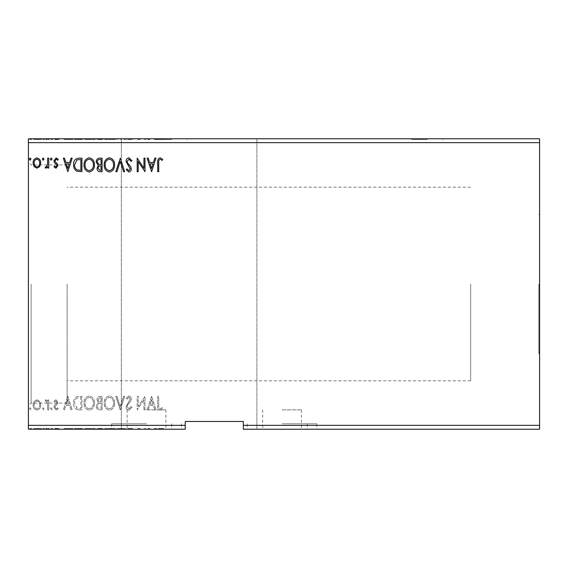 <?xml version="1.0" encoding="UTF-8"?>
<svg xmlns="http://www.w3.org/2000/svg" width="568" height="568" viewBox="0 0 568 568"><rect width="100%" height="100%" fill="white"/><g stroke="black" fill="none" stroke-linecap="round" stroke-linejoin="round"><path stroke-width="0.43" stroke-dasharray="2.84 2.13" d="M427.292 138.769L411.8 138.769L427.292 138.769M427.292 139.55L411.8 139.55L427.292 139.55M125.308 139.55L125.308 138.769L121.346 138.769L187.184 138.769L145.699 138.769L145.699 139.55L144.655 139.55L144.655 138.769L139.941 138.769L139.941 139.55L137.882 139.55L137.882 138.769L130.604 138.769L130.604 139.55L129.014 139.55L129.014 138.769L126.756 138.769L132.663 138.769L125.343 138.769L125.343 139.55L124.229 139.55L124.229 138.769L116.504 138.769L125.343 138.769M171.692 139.55L156.2 139.55L171.692 139.55M125.343 429.23L171.692 429.23L111.662 429.23L146.516 429.23L116.504 429.23L125.343 429.23L125.343 428.45L125.308 429.23M146.516 409.862L165.884 409.862L146.516 409.862M282.062 429.23L316.916 429.23L282.062 429.23M282.062 409.862L301.43 409.862L282.062 409.862M282.062 423.806L316.916 423.806L282.062 423.806M146.516 423.806L111.662 423.806L146.516 423.806M282.062 138.769L307.238 138.769L282.062 138.769M129.014 139.55L132.663 139.55L127.8 139.55L127.8 138.769L129.696 138.769L129.696 139.55L129.696 138.769L129.014 138.769M138.116 139.55L138.116 138.769L137.882 139.55L139.941 139.55M144.655 138.769L144.655 139.55L145.699 139.55L145.699 138.769L144.655 138.769M130.604 429.23L130.604 428.45L129.696 428.45L129.696 429.23L126.756 429.23L132.663 429.23L129.696 429.23L129.696 428.45L127.8 428.45L127.8 429.23M139.941 428.45L137.882 428.45L137.882 429.23L137.882 428.45L139.941 428.45L139.941 429.23M144.655 428.45L144.655 429.23L144.655 428.45L145.699 428.45L145.699 429.23L145.699 428.45L144.655 428.45M146.516 138.769L171.692 138.769L146.516 138.769M539.6 284L539.6 353.708L539.6 284M538.826 284L538.826 353.708L538.826 284M28.4 284L28.4 162.199L28.4 284M31.112 284L31.112 403.088L31.112 284M67.13 284L67.13 403.088L67.13 284M470.666 284L470.666 380.816L470.666 284M539.6 425.354L539.6 429.23L243.338 429.23L243.338 425.354L539.6 425.354L539.6 142.646L28.4 142.646L28.4 138.769L539.6 138.769L539.6 142.646M146.516 429.23L181.369 429.23L146.516 429.23M102.78 429.23L96.865 429.23L102.78 429.23L102.78 428.45L102.78 429.23M79.47 429.23L74.28 429.23L79.47 429.23L79.47 428.45L82.616 428.45L82.616 429.23L82.616 428.45L77.34 428.45L77.34 429.23M40.42 429.23L33.789 429.23L41.436 429.23L40.42 429.23L40.42 428.45L37.609 428.45L37.609 429.23L40.392 429.23L37.609 429.23L37.609 428.45L34.797 428.45L34.797 429.23M49.43 429.23L45.781 429.23L49.43 429.23L49.43 428.45L49.43 429.23M56.651 429.23L58.987 429.23L55.685 429.23L58.639 429.23L56.651 429.23L56.651 428.45L54.642 428.45L54.642 429.23L54.642 428.45L55.252 428.45L55.252 429.23M243.338 425.354L243.338 421.484L185.246 421.484L185.246 429.23L28.4 429.23L28.4 142.646M68.543 429.23L64.021 429.23L72.889 429.23L68.543 429.23L68.543 428.45L68.366 429.23M52.732 429.23L50.992 429.23L52.732 429.23L52.732 428.45L51.858 428.45L51.858 429.23L51.858 428.45L50.992 428.45L50.992 429.23M31.701 429.23L29.962 429.23L31.701 429.23L31.701 428.45L30.835 428.45L30.835 429.23L30.835 428.45L29.962 428.45L29.962 429.23M44.737 429.23L42.998 429.23L44.737 429.23L44.737 428.45L43.864 428.45L43.864 429.23L43.864 428.45L42.998 428.45L42.998 429.23M95.133 429.23L84.703 429.23L95.133 429.23L95.133 428.45L89.985 428.45L89.985 429.23M115.29 429.23L104.86 429.23L115.29 429.23L115.29 428.45L110.142 428.45L110.142 429.23M102.78 138.769L96.865 138.769L102.78 138.769L102.78 139.55L102.78 138.769M79.47 138.769L74.28 138.769L79.47 138.769L79.47 139.55L82.616 139.55L82.616 138.769L82.616 139.55L77.34 139.55L77.34 138.769M56.651 138.769L58.987 138.769L55.685 138.769L58.639 138.769L56.651 138.769L56.651 139.55L54.642 139.55L54.642 138.769L54.642 139.55L55.252 139.55L55.252 138.769M49.43 138.769L45.781 138.769L49.43 138.769L49.43 139.55L49.43 138.769M40.42 138.769L33.789 138.769L41.436 138.769L40.42 138.769L40.42 139.55L37.609 139.55L37.609 138.769L40.392 138.769L37.609 138.769L37.609 139.55L34.797 139.55L34.797 138.769M31.701 138.769L29.962 138.769L31.701 138.769L31.701 139.55L30.835 139.55L30.835 138.769L30.835 139.55L29.962 139.55L29.962 138.769M44.737 138.769L42.998 138.769L44.737 138.769L44.737 139.55L43.864 139.55L43.864 138.769L43.864 139.55L42.998 139.55L42.998 138.769M52.732 138.769L50.992 138.769L52.732 138.769L52.732 139.55L51.858 139.55L51.858 138.769L51.858 139.55L50.992 139.55L50.992 138.769M68.543 138.769L64.021 138.769L72.889 138.769L68.543 138.769L68.543 139.55L68.366 138.769M95.133 138.769L84.703 138.769L95.133 138.769L95.133 139.55L89.985 139.55L89.985 138.769M115.29 138.769L104.86 138.769L115.29 138.769L115.29 139.55L110.142 139.55L110.142 138.769M158.387 138.769L158.387 139.55L158.387 138.769L158.387 139.55L160.865 139.55L160.865 138.769M125.308 138.769L124.229 138.769M127.8 138.769L130.604 138.769M138.116 138.769L139.941 138.769M124.229 139.55L125.343 139.55M121.019 139.55L121.019 138.769M127.8 139.55L130.604 139.55M148.425 138.769L148.425 139.55L147.786 139.55L147.786 138.769M147.786 139.55L149.604 139.55L149.604 138.769M148.922 139.55L148.922 138.769M154.475 138.769L154.475 139.55L155.511 139.55L155.511 138.769M155.511 139.55L156.647 139.55L155.497 139.55L155.497 138.769M156.647 139.55L156.647 138.769M155.497 139.55L154.475 139.55M158.387 139.55L159.43 139.55L159.43 138.769L159.43 139.55L160.872 139.55L160.872 138.769M148.425 428.45L149.604 428.45L148.425 428.45L148.425 429.23M185.246 425.354L28.4 425.354M39.724 401.427L36.913 399.787L34.101 401.42L33.093 404.941C33.065 407.746 34.336 409.45 36.913 410.039C39.49 409.45 40.761 407.753 40.74 404.941L39.724 401.427L36.913 399.787L34.101 401.42L33.093 404.941C33.065 407.746 34.336 409.45 36.913 410.039C39.49 409.45 40.761 407.753 40.74 404.941L39.724 401.427M48.734 409.862L48.734 399.957L47.691 399.957L47.691 401.42L45.873 399.787L45.085 400.12L45.582 401.178L46.043 401.001L47.527 403.138L47.691 409.862L48.734 409.862L48.734 399.957L47.691 399.957L47.691 401.42L45.873 399.787L45.085 400.12L47.527 403.138L47.691 409.862L48.734 409.862M55.955 399.787L53.946 401.193L54.556 402.045L55.891 401.001L56.899 402.336L56.651 403.23L54.287 405.644L53.946 407.178L56.147 410.039L58.291 408.697L57.695 407.781L56.26 408.818L54.989 407.228L55.238 406.283L57.609 403.912L57.943 402.385L55.955 399.787L53.946 401.193L54.556 402.045L55.891 401.001L56.899 402.336L56.651 403.23L54.287 405.644L53.946 407.178L56.147 410.039L58.291 408.697L57.695 407.781L56.26 408.818L54.989 407.228L55.238 406.283L57.609 403.912L57.943 402.385L55.955 399.787M78.775 409.862L81.92 409.862L81.92 396.308L76.644 396.798C74.443 398.324 73.421 400.475 73.584 403.259C73.428 407.171 75.153 409.372 78.775 409.862L81.92 409.862L81.92 396.308L76.644 396.798C74.443 398.324 73.421 400.475 73.584 403.259C73.428 407.171 75.153 409.372 78.775 409.862M102.084 409.862L102.084 396.308L100.167 396.308C98.101 396.414 97.057 397.536 97.043 399.666L98.314 402.549L96.169 406.014C96.184 408.257 97.249 409.535 99.372 409.862L102.084 409.862L102.084 396.308L100.167 396.308C98.101 396.414 97.057 397.536 97.043 399.666L98.314 402.549L96.169 406.014C96.184 408.257 97.249 409.535 99.372 409.862L102.084 409.862M120.331 409.862L124.669 396.308L123.54 396.308L120.238 406.589L116.944 396.308L115.808 396.308L120.153 409.862L124.669 396.308L123.54 396.308L120.238 406.589L116.944 396.308L115.808 396.308L120.331 409.862M143.96 409.862L145.003 409.862L145.003 396.308L138.23 406.418L138.23 396.308L137.186 396.308L137.186 409.862L143.96 399.78L143.96 409.862L145.003 409.862L145.003 396.308L138.23 406.418L138.23 396.308L137.186 396.308L137.186 409.862L143.96 399.78L143.96 409.862M158.735 405.325L158.735 396.308L157.691 396.308L157.691 405.46C157.272 407.923 158.096 409.507 160.169 410.21L162.732 408.648L162.199 407.604L160.176 408.818C158.898 408.151 158.415 406.986 158.735 405.325L158.735 396.308L157.691 396.308L157.691 405.46C157.272 407.923 158.096 409.507 160.169 410.21L162.732 408.648L162.199 407.604L160.176 408.818C158.898 408.151 158.415 406.986 158.735 405.325M151.606 396.308L147.091 409.862L148.227 409.862L149.618 405.516L153.424 405.516L154.816 409.862L155.952 409.862L151.606 396.308L147.091 409.862L148.227 409.862L149.618 405.516L153.424 405.516L154.816 409.862L155.952 409.862L151.606 396.308M128.922 410.21L131.968 407.249L131.123 406.56L129 408.818L127.104 406.525L127.445 405.19L130.739 401.185L131.279 399.126C131.293 397.366 130.484 396.315 128.851 395.96L126.238 398.253L127.047 399.091L128.865 397.351L130.235 399.07L126.061 406.546C126.082 408.577 127.033 409.798 128.922 410.21L131.968 407.249L131.123 406.56L129 408.818L127.104 406.525L127.445 405.19L130.739 401.185L131.279 399.126C131.293 397.366 130.484 396.315 128.851 395.96L126.238 398.253L127.047 399.091L128.865 397.351L130.235 399.07L126.061 406.546C126.082 408.577 127.033 409.798 128.922 410.21M114.594 403.145C114.672 399.283 112.954 396.883 109.447 395.96C105.861 396.798 104.1 399.169 104.164 403.081C104.1 406.951 105.833 409.329 109.361 410.21C112.897 409.358 114.644 407.007 114.594 403.145C114.672 399.283 112.954 396.883 109.447 395.96C105.861 396.798 104.1 399.169 104.164 403.081C104.1 406.951 105.833 409.329 109.361 410.21C112.897 409.358 114.644 407.007 114.594 403.145M94.437 403.145C94.508 399.283 92.797 396.883 89.29 395.96C85.697 396.798 83.943 399.169 84.007 403.081C83.943 406.951 85.676 409.329 89.204 410.21C92.74 409.358 94.48 407.007 94.437 403.145C94.508 399.283 92.797 396.883 89.29 395.96C85.697 396.798 83.943 399.169 84.007 403.081C83.943 406.951 85.676 409.329 89.204 410.21C92.74 409.358 94.48 407.007 94.437 403.145M67.848 396.308L63.332 409.862L64.461 409.862L65.86 405.516L69.665 405.516L71.057 409.862L72.193 409.862L67.848 396.308L63.332 409.862L64.461 409.862L65.86 405.516L69.665 405.516L71.057 409.862L72.193 409.862L67.848 396.308M52.036 408.91L51.163 407.781L50.296 408.91L51.163 410.039L52.036 408.91L51.163 407.781L50.296 408.91L51.163 410.039L52.036 408.91M44.041 408.91L43.168 407.781L42.302 408.91L43.168 410.039L44.041 408.91L43.168 407.781L42.302 408.91L43.168 410.039L44.041 408.91M31.006 408.91L30.14 407.781L29.266 408.91L30.14 410.039L31.006 408.91L30.14 407.781L29.266 408.91L30.14 410.039L31.006 408.91M150.066 404.132L151.521 399.581L152.977 404.132L150.066 404.132L151.521 399.581L152.977 404.132L150.066 404.132M109.397 408.818C106.535 408.122 105.144 406.205 105.208 403.081C105.158 399.978 106.557 398.069 109.397 397.351C112.23 398.104 113.614 400.028 113.55 403.138C113.6 406.226 112.216 408.115 109.397 408.818C106.535 408.122 105.144 406.205 105.208 403.081C105.158 399.978 106.557 398.069 109.397 397.351C112.23 398.104 113.614 400.028 113.55 403.138C113.6 406.226 112.216 408.115 109.397 408.818M98.853 403.592L101.04 403.436L101.04 408.47L99.847 408.47C98.186 408.498 97.313 407.682 97.213 406.014L98.853 403.592L101.04 403.436L101.04 408.47L99.847 408.47C98.186 408.498 97.313 407.682 97.213 406.014L98.853 403.592M98.087 399.695L99.961 397.699L101.04 397.699L101.04 402.045L100.508 402.045C98.946 402.052 98.136 401.271 98.087 399.695L99.961 397.699L101.04 397.699L101.04 402.045L100.508 402.045C98.946 402.052 98.136 401.271 98.087 399.695M89.24 408.818C86.379 408.122 84.987 406.205 85.051 403.081C85.001 399.978 86.4 398.069 89.24 397.351C92.073 398.104 93.457 400.028 93.393 403.138C93.443 406.226 92.059 408.115 89.24 408.818C86.379 408.122 84.987 406.205 85.051 403.081C85.001 399.978 86.4 398.069 89.24 397.351C92.073 398.104 93.457 400.028 93.393 403.138C93.443 406.226 92.059 408.115 89.24 408.818M80.195 397.699L80.883 397.699L80.883 408.47L76.971 408.129L74.621 403.252C74.486 400.972 75.345 399.247 77.198 398.083L80.883 397.699L80.883 408.47L76.971 408.129L74.621 403.252C74.486 400.972 75.345 399.247 77.198 398.083L80.195 397.699M66.3 404.132L67.762 399.581L69.218 404.132L66.3 404.132L67.762 399.581L69.218 404.132L66.3 404.132M36.913 408.818C35.017 408.335 34.087 407.043 34.137 404.949C34.094 402.847 35.017 401.526 36.913 401.001C38.816 401.526 39.739 402.84 39.696 404.949C39.746 407.043 38.816 408.335 36.913 408.818C35.017 408.335 34.087 407.043 34.137 404.949C34.094 402.847 35.017 401.526 36.913 401.001C38.816 401.526 39.739 402.84 39.696 404.949C39.746 407.043 38.816 408.335 36.913 408.818M31.006 159.09L30.14 160.219L29.266 159.09L30.14 157.961L31.006 159.09M102.084 158.138L102.084 171.692L100.167 171.692C98.101 171.586 97.057 170.464 97.043 168.334L98.314 165.451L96.169 161.987C96.184 159.743 97.249 158.465 99.372 158.138L102.084 158.138M98.853 164.408L101.04 164.564L101.04 159.53L99.847 159.53C98.186 159.501 97.313 160.318 97.213 161.987L98.853 164.408M98.087 168.305L99.961 170.301L101.04 170.301L101.04 165.955L100.508 165.955C98.946 165.948 98.136 166.729 98.087 168.305M114.594 164.855C114.672 168.717 112.954 171.117 109.447 172.04C105.861 171.202 104.1 168.831 104.164 164.919C104.1 161.049 105.833 158.671 109.361 157.79C112.897 158.642 114.644 160.992 114.594 164.855M109.397 159.182C106.535 159.878 105.144 161.795 105.208 164.919C105.158 168.022 106.557 169.931 109.397 170.648C112.23 169.896 113.614 167.972 113.55 164.862C113.6 161.773 112.216 159.885 109.397 159.182M120.331 158.138L124.669 171.692L123.54 171.692L120.238 161.411L116.944 171.692L115.808 171.692L120.331 158.138M128.922 157.79L131.968 160.751L131.123 161.44L129 159.182L127.104 161.475L127.445 162.81L130.739 166.814L131.279 168.873C131.293 170.634 130.484 171.685 128.851 172.04L126.238 169.747L127.047 168.909L128.865 170.648L130.235 168.93L126.061 161.454C126.082 159.423 127.033 158.202 128.922 157.79M158.735 162.675L158.735 171.692L157.691 171.692L157.691 162.54C157.272 160.077 158.096 158.493 160.169 157.79L162.732 159.352L162.199 160.396L160.176 159.182C158.898 159.849 158.415 161.014 158.735 162.675M151.606 171.692L147.091 158.138L148.227 158.138L149.618 162.483L153.424 162.483L154.816 158.138L155.952 158.138L151.606 171.692M150.066 163.868L151.521 168.419L152.977 163.868L150.066 163.868M143.96 158.138L145.003 158.138L145.003 171.692L138.23 161.582L138.23 171.692L137.186 171.692L137.186 158.138L143.96 168.22L143.96 158.138M94.437 164.855C94.508 168.717 92.797 171.117 89.29 172.04C85.697 171.202 83.943 168.831 84.007 164.919C83.943 161.049 85.676 158.671 89.204 157.79C92.74 158.642 94.48 160.992 94.437 164.855M89.24 159.182C86.379 159.878 84.987 161.795 85.051 164.919C85.001 168.022 86.4 169.931 89.24 170.648C92.073 169.896 93.457 167.972 93.393 164.862C93.443 161.773 92.059 159.885 89.24 159.182M78.775 158.138L81.92 158.138L81.92 171.692L76.644 171.202C74.443 169.676 73.421 167.524 73.584 164.741C73.428 160.829 75.153 158.628 78.775 158.138M80.195 170.301L80.883 170.301L80.883 159.53L76.971 159.871L74.621 164.748C74.486 167.028 75.345 168.753 77.198 169.917L80.195 170.301M67.848 171.692L63.332 158.138L64.461 158.138L65.86 162.483L69.665 162.483L71.057 158.138L72.193 158.138L67.848 171.692M66.3 163.868L67.762 168.419L69.218 163.868L66.3 163.868M55.955 168.213L53.946 166.807L54.556 165.955L55.891 166.999L56.899 165.664L56.651 164.77L54.287 162.356L53.946 160.822L56.147 157.961L58.291 159.303L57.695 160.219L56.26 159.182L54.989 160.772L55.238 161.717L57.609 164.088L57.943 165.615L55.955 168.213M52.036 159.09L51.163 160.219L50.296 159.09L51.163 157.961L52.036 159.09M48.734 158.138L48.734 168.043L47.691 168.043L47.691 166.58L45.873 168.213L45.085 167.879L45.582 166.822L46.043 166.999L47.527 164.862L47.691 158.138L48.734 158.138M44.041 159.09L43.168 160.219L42.302 159.09L43.168 157.961L44.041 159.09M39.724 166.573L36.913 168.213L34.101 166.58L33.093 163.059C33.065 160.254 34.336 158.55 36.913 157.961C39.49 158.55 40.761 160.247 40.74 163.059L39.724 166.573M36.913 159.182C35.017 159.665 34.087 160.957 34.137 163.052C34.094 165.153 35.017 166.474 36.913 166.999C38.816 166.474 39.739 165.16 39.696 163.052C39.746 160.957 38.816 159.665 36.913 159.182M29.962 139.55L31.701 139.55M34.797 139.55L33.789 139.55L33.789 138.769M33.789 139.55L41.436 139.55L41.436 138.769M41.436 139.55L40.42 139.55M37.609 139.55L40.392 139.55L37.609 139.55L37.609 138.769L37.609 139.55M34.833 139.55L34.833 138.769M40.392 139.55L40.392 138.769M42.998 139.55L44.737 139.55M46.569 139.55L49.43 139.55L48.386 139.55L48.386 138.769L48.386 139.55L46.569 139.55L46.569 138.769M45.781 139.55L45.781 138.769M46.278 139.55L46.278 138.769M46.739 139.55L46.739 138.769M48.223 139.55L48.223 138.769M48.386 139.55L48.386 138.769M50.992 139.55L52.732 139.55M55.252 139.55L56.587 139.55L56.587 138.769M56.587 139.55L57.595 139.55L57.595 138.769M57.595 139.55L57.347 138.769M57.347 139.55L54.982 139.55L54.982 138.769M54.982 139.55L56.843 139.55L56.843 138.769M56.843 139.55L58.987 139.55L58.987 138.769M58.987 139.55L58.39 139.55L58.39 138.769M58.39 139.55L56.956 139.55L56.956 138.769M56.956 139.55L55.685 139.55L55.685 138.769M55.685 139.55L55.927 138.769M55.927 139.55L57.041 139.55L57.041 138.769M57.041 139.55L58.305 139.55L58.305 138.769M58.305 139.55L58.639 138.769M58.639 139.55L56.651 139.55M68.366 139.55L64.021 139.55L64.021 138.769M64.021 139.55L65.157 139.55L65.157 138.769M65.157 139.55L66.555 139.55L66.555 138.769M66.555 139.55L70.361 139.55L70.361 138.769M70.361 139.55L71.753 139.55L71.753 138.769M71.753 139.55L72.889 139.55L72.889 138.769M72.889 139.55L68.543 139.55M66.996 139.55L69.914 139.55L66.996 139.55L66.996 138.769L69.914 138.769L66.996 138.769M68.458 139.55L68.458 138.769M69.914 139.55L69.914 138.769M77.34 139.55L74.28 139.55L74.28 138.769M74.28 139.55L79.47 139.55M80.89 139.55L75.317 139.55L80.89 139.55L80.89 138.769L81.579 138.769L75.317 138.769L80.89 138.769M81.579 139.55L81.579 138.769L81.579 139.55M77.894 139.55L77.894 138.769M75.317 139.55L75.317 138.769M77.667 139.55L77.667 138.769M89.985 139.55L84.703 139.55L84.703 138.769M84.703 139.55L89.9 139.55L89.9 138.769M89.9 139.55L95.133 139.55M89.936 139.55L85.747 139.55L94.089 139.55L89.936 139.55L89.936 138.769L85.747 138.769L94.089 138.769L89.936 138.769L89.936 139.55M85.747 139.55L85.747 138.769M94.089 139.55L94.089 138.769M97.739 139.55L102.78 139.55L97.739 139.55L97.739 138.769M99.009 139.55L99.009 138.769M96.865 139.55L96.865 138.769M100.067 139.55L100.067 138.769M99.549 139.55L101.736 139.55L97.909 139.55L99.549 139.55L99.549 138.769L101.203 138.769L98.782 138.769L101.736 138.769L99.549 138.769M98.782 139.55L101.736 139.55L98.782 139.55L98.782 138.769M100.65 139.55L100.65 138.769M101.736 139.55L101.736 138.769L101.736 139.55M101.203 139.55L101.203 138.769L101.203 139.55M97.909 139.55L97.909 138.769M100.543 139.55L100.543 138.769M110.142 139.55L104.86 139.55L104.86 138.769M104.86 139.55L110.057 139.55L110.057 138.769M110.057 139.55L115.29 139.55M110.093 139.55L105.904 139.55L114.246 139.55L110.093 139.55L110.093 138.769L105.904 138.769L114.246 138.769L110.093 138.769L110.093 139.55M105.904 139.55L105.904 138.769M114.246 139.55L114.246 138.769M120.934 139.55L120.934 138.769M117.64 139.55L117.64 138.769M116.504 139.55L116.504 138.769M120.849 139.55L120.849 138.769M129.618 139.55L129.618 138.769M132.663 139.55L132.663 138.769M131.819 139.55L131.819 138.769M128.141 139.55L128.141 138.769M126.756 139.55L126.756 138.769M149.604 139.55L148.425 139.55M160.865 139.55L163.421 139.55L163.421 138.769M163.421 139.55L162.895 139.55L162.895 138.769M162.895 139.55L161.56 139.55L161.56 138.769M161.56 139.55L160.872 139.55M159.43 429.23L159.43 428.45L159.43 429.23M158.387 428.45L163.421 428.45L158.387 428.45L158.387 429.23M160.865 428.45L160.865 429.23M163.421 428.45L163.421 429.23M162.895 428.45L162.895 429.23M161.56 428.45L161.56 429.23M160.872 428.45L160.872 429.23M68.366 428.45L64.021 428.45L64.021 429.23M64.021 428.45L65.157 428.45L65.157 429.23M65.157 428.45L66.555 428.45L66.555 429.23M66.555 428.45L70.361 428.45L70.361 429.23M70.361 428.45L71.753 428.45L71.753 429.23M71.753 428.45L72.889 428.45L72.889 429.23M72.889 428.45L68.543 428.45M66.996 428.45L69.914 428.45L66.996 428.45L66.996 429.23L69.914 429.23L66.996 429.23M68.458 428.45L68.458 429.23M69.914 428.45L69.914 429.23M55.252 428.45L56.587 428.45L56.587 429.23M56.587 428.45L57.595 428.45L57.595 429.23M57.595 428.45L57.347 429.23M57.347 428.45L54.982 428.45L54.982 429.23M54.982 428.45L56.843 428.45L56.843 429.23M56.843 428.45L58.987 428.45L58.987 429.23M58.987 428.45L58.39 428.45L58.39 429.23M58.39 428.45L56.956 428.45L56.956 429.23M56.956 428.45L55.685 428.45L55.685 429.23M55.685 428.45L55.927 429.23M55.927 428.45L57.041 428.45L57.041 429.23M57.041 428.45L58.305 428.45L58.305 429.23M58.305 428.45L58.639 429.23M58.639 428.45L56.651 428.45M50.992 428.45L52.732 428.45M46.569 428.45L49.43 428.45L48.386 428.45L48.386 429.23L48.386 428.45L46.569 428.45L46.569 429.23M45.781 428.45L45.781 429.23M46.278 428.45L46.278 429.23M46.739 428.45L46.739 429.23M48.223 428.45L48.223 429.23M48.386 428.45L48.386 429.23M29.962 428.45L31.701 428.45M34.797 428.45L33.789 428.45L33.789 429.23M33.789 428.45L41.436 428.45L41.436 429.23M41.436 428.45L40.42 428.45M37.609 428.45L40.392 428.45L37.609 428.45L37.609 429.23L37.609 428.45M34.833 428.45L34.833 429.23M40.392 428.45L40.392 429.23M42.998 428.45L44.737 428.45M77.34 428.45L74.28 428.45L74.28 429.23M74.28 428.45L79.47 428.45M80.89 428.45L75.317 428.45L80.89 428.45L80.89 429.23L81.579 429.23L75.317 429.23L80.89 429.23M81.579 428.45L81.579 429.23L81.579 428.45M77.894 428.45L77.894 429.23M75.317 428.45L75.317 429.23M77.667 428.45L77.667 429.23M89.985 428.45L84.703 428.45L84.703 429.23M84.703 428.45L89.9 428.45L89.9 429.23M89.9 428.45L95.133 428.45M89.936 428.45L85.747 428.45L94.089 428.45L89.936 428.45L89.936 429.23L85.747 429.23L94.089 429.23L89.936 429.23L89.936 428.45M85.747 428.45L85.747 429.23M94.089 428.45L94.089 429.23M97.739 428.45L102.78 428.45L97.739 428.45L97.739 429.23M99.009 428.45L99.009 429.23M96.865 428.45L96.865 429.23M100.067 428.45L100.067 429.23M99.549 428.45L101.736 428.45L97.909 428.45L99.549 428.45L99.549 429.23L101.203 429.23L98.782 429.23L101.736 429.23L99.549 429.23M98.782 428.45L101.736 428.45L98.782 428.45L98.782 429.23M100.65 428.45L100.65 429.23M101.736 428.45L101.736 429.23L101.736 428.45M101.203 428.45L101.203 429.23L101.203 428.45M97.909 428.45L97.909 429.23M100.543 428.45L100.543 429.23M110.142 428.45L104.86 428.45L104.86 429.23M104.86 428.45L110.057 428.45L110.057 429.23M110.057 428.45L115.29 428.45M110.093 428.45L105.904 428.45L114.246 428.45L110.093 428.45L110.093 429.23L105.904 429.23L114.246 429.23L110.093 429.23L110.093 428.45M105.904 428.45L105.904 429.23M114.246 428.45L114.246 429.23M125.308 428.45L116.504 428.45L121.019 428.45L121.019 429.23M121.019 428.45L125.343 428.45M124.229 428.45L124.229 429.23M120.934 428.45L120.934 429.23M117.64 428.45L117.64 429.23M116.504 428.45L116.504 429.23M120.849 428.45L120.849 429.23M129.618 428.45L132.663 428.45L126.756 428.45L129.618 428.45L129.618 429.23M132.663 428.45L132.663 429.23M131.819 428.45L131.819 429.23M127.8 428.45L128.141 429.23M128.141 428.45L130.604 428.45M129.014 428.45L129.014 429.23M126.756 428.45L126.756 429.23M138.116 428.45L138.116 429.23M147.786 428.45L147.786 429.23M148.922 428.45L148.922 429.23M149.604 429.23L149.604 428.45M155.511 429.23L155.511 428.45L154.475 428.45L154.475 429.23M155.511 428.45L156.647 428.45L156.647 429.23M155.497 429.23L155.497 428.45L156.647 428.45M154.475 428.45L155.497 428.45M129.866 139.55L129.866 138.769M56.303 139.55L56.303 138.769M80.564 139.55L80.564 138.769M80.457 139.55L80.457 138.769M100.863 139.55L100.863 138.769M56.303 428.45L56.303 429.23M80.564 428.45L80.564 429.23M80.457 428.45L80.457 429.23M100.863 428.45L100.863 429.23M129.866 428.45L129.866 429.23M411.8 139.55L411.8 138.769M156.2 139.55L156.2 138.769M127.154 409.862L127.154 429.23M262.7 409.862L262.7 429.23M307.238 423.806L307.238 429.23M247.208 423.806L247.208 429.23M171.692 423.806L171.692 429.23M111.662 423.806L111.662 429.23M256.892 138.769L256.892 429.23L256.892 138.769M121.346 138.769L121.346 429.23L121.346 138.769M538.826 353.708L539.6 353.708M67.13 403.088L31.112 403.088L28.4 405.8M470.666 380.816L67.13 380.816M67.13 164.912L31.112 164.912L28.4 162.199M470.666 187.184L67.13 187.184M538.826 214.292L539.6 214.292M181.369 423.806L181.369 429.23M121.346 423.806L121.346 429.23M316.916 423.806L316.916 429.23M256.892 423.806L256.892 429.23M301.43 409.862L301.43 429.23M165.884 409.862L165.884 429.23M187.184 139.55L187.184 138.769M442.784 139.55L442.784 138.769"/><path stroke-width="0.85" d="M539.6 429.23L243.338 429.23L243.338 425.354L539.6 425.354L539.6 429.23M243.338 425.354L243.338 421.484L185.246 421.484L185.246 429.23L28.4 429.23L28.4 142.646L539.6 142.646L539.6 425.354M539.6 142.646L539.6 138.769L28.4 138.769L28.4 142.646M44.041 159.09L43.168 160.219L42.302 159.09L43.168 157.961L44.041 159.09M52.036 159.09L51.163 160.219L50.296 159.09L51.163 157.961L52.036 159.09M67.848 171.692L63.332 158.138L64.461 158.138L65.86 162.483L69.665 162.483L71.057 158.138L72.193 158.138L67.848 171.692M94.437 164.855C94.508 168.717 92.797 171.117 89.29 172.04C85.697 171.202 83.943 168.831 84.007 164.919C83.943 161.049 85.676 158.671 89.204 157.79C92.74 158.642 94.48 160.992 94.437 164.855M151.606 171.692L147.091 158.138L148.227 158.138L149.618 162.483L153.424 162.483L154.816 158.138L155.952 158.138L151.606 171.692M128.922 157.79L131.968 160.751L131.123 161.44L129 159.182L127.104 161.475L127.445 162.81L130.739 166.814L131.279 168.873C131.293 170.634 130.484 171.685 128.851 172.04L126.238 169.747L127.047 168.909L128.865 170.648L130.235 168.93L126.061 161.454C126.082 159.423 127.033 158.202 128.922 157.79M114.594 164.855C114.672 168.717 112.954 171.117 109.447 172.04C105.861 171.202 104.1 168.831 104.164 164.919C104.1 161.049 105.833 158.671 109.361 157.79C112.897 158.642 114.644 160.992 114.594 164.855M31.006 159.09L30.14 160.219L29.266 159.09L30.14 157.961L31.006 159.09M185.246 425.354L28.4 425.354M102.084 158.138L102.084 171.692L100.167 171.692C98.101 171.586 97.057 170.464 97.043 168.334L98.314 165.451L96.169 161.987C96.184 159.743 97.249 158.465 99.372 158.138L102.084 158.138M120.331 158.138L124.669 171.692L123.54 171.692L120.238 161.411L116.944 171.692L115.808 171.692L120.331 158.138M158.735 162.675L158.735 171.692L157.691 171.692L157.691 162.54C157.272 160.077 158.096 158.493 160.169 157.79L162.732 159.352L162.199 160.396L160.176 159.182C158.898 159.849 158.415 161.014 158.735 162.675M143.96 158.138L145.003 158.138L145.003 171.692L138.23 161.582L138.23 171.692L137.186 171.692L137.186 158.138L143.96 168.22L143.96 158.138M78.775 158.138L81.92 158.138L81.92 171.692L76.644 171.202C74.443 169.676 73.421 167.524 73.584 164.741C73.428 160.829 75.153 158.628 78.775 158.138M55.955 168.213L53.946 166.807L54.556 165.955L55.891 166.999L56.899 165.664L56.651 164.77L54.287 162.356L53.946 160.822L56.147 157.961L58.291 159.303L57.695 160.219L56.26 159.182L54.989 160.772L55.238 161.717L57.609 164.088L57.943 165.615L55.955 168.213M48.734 158.138L48.734 168.043L47.691 168.043L47.691 166.58L45.873 168.213L45.085 167.879L45.582 166.822L46.043 166.999L47.527 164.862L47.691 158.138L48.734 158.138M39.724 166.573L36.913 168.213L34.101 166.58L33.093 163.059C33.065 160.254 34.336 158.55 36.913 157.961C39.49 158.55 40.761 160.247 40.74 163.059L39.724 166.573M99.961 170.301L101.04 170.301L101.04 165.955L100.508 165.955C98.946 165.948 98.136 166.729 98.087 168.305L99.961 170.301M100.515 164.564L101.04 164.564L101.04 159.53L99.847 159.53C98.186 159.501 97.313 160.318 97.213 161.987L98.853 164.408L100.515 164.564M105.208 164.919C105.158 168.022 106.557 169.931 109.397 170.648C112.23 169.896 113.614 167.972 113.55 164.862C113.6 161.773 112.216 159.885 109.397 159.182C106.535 159.878 105.144 161.795 105.208 164.919M150.066 163.868L151.521 168.419L152.977 163.868L150.066 163.868M85.051 164.919C85.001 168.022 86.4 169.931 89.24 170.648C92.073 169.896 93.457 167.972 93.393 164.862C93.443 161.773 92.059 159.885 89.24 159.182C86.379 159.878 84.987 161.795 85.051 164.919M80.883 170.301L80.883 159.53L76.971 159.871L74.621 164.748C74.486 167.028 75.345 168.753 77.198 169.917L80.883 170.301M66.3 163.868L67.762 168.419L69.218 163.868L66.3 163.868M34.137 163.052C34.094 165.153 35.017 166.474 36.913 166.999C38.816 166.474 39.739 165.16 39.696 163.052C39.746 160.957 38.816 159.665 36.913 159.182C35.017 159.665 34.087 160.957 34.137 163.052"/></g></svg>
